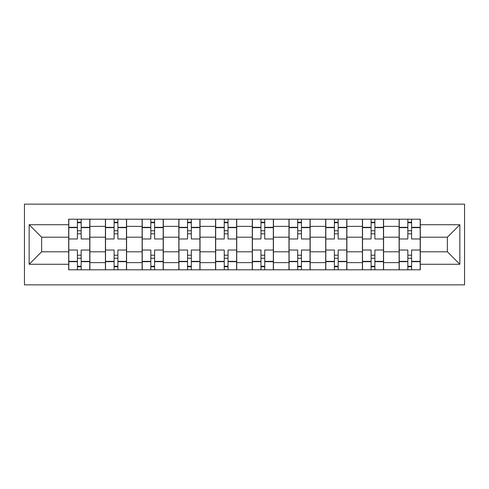 <?xml version="1.0" encoding="UTF-8"?>
<svg xmlns="http://www.w3.org/2000/svg" width="489" height="489" viewBox="0 0 489 489"><rect width="100%" height="100%" fill="white"/><g stroke="black" fill="none" stroke-linecap="round" stroke-linejoin="round"><path stroke-width="0.73" d="M24.45 284.861L464.55 284.861L464.55 204.139L24.45 204.139L24.45 284.861M105.41 269.8L105.41 226.376L89.878 226.376L89.878 269.8M89.878 226.376L89.878 219.2M105.41 226.376L105.41 219.2M126.59 219.2L126.59 269.8M142.122 269.8L142.122 219.2M163.308 219.2L163.308 269.8M178.84 269.8L178.84 219.2M200.019 219.2L200.019 269.8M215.551 269.8L215.551 219.2M236.731 219.2L236.731 269.8M252.269 269.8L252.269 219.2M273.449 219.2L273.449 269.8M288.981 269.8L288.981 219.2M310.16 219.2L310.16 269.8M325.692 269.8L325.692 219.2M346.878 219.2L346.878 269.8M362.41 269.8L362.41 219.2M383.59 219.2L383.59 269.8M399.122 269.8L399.122 219.2M399.122 251.798L383.59 251.798M362.41 251.798L346.878 251.798M325.692 251.798L310.16 251.798M288.981 251.798L273.449 251.798M252.269 251.798L236.731 251.798M215.551 251.798L200.019 251.798M178.84 251.798L163.308 251.798M142.122 251.798L126.59 251.798M105.41 251.798L89.878 251.798M399.122 237.202L383.59 237.202M362.41 237.202L346.878 237.202M325.692 237.202L310.16 237.202M288.981 237.202L273.449 237.202M252.269 237.202L236.731 237.202M215.551 237.202L200.019 237.202M178.84 237.202L163.308 237.202M142.122 237.202L126.59 237.202M105.41 237.202L89.878 237.202M41.632 251.798L68.698 251.798L68.698 237.202L41.632 237.202L41.632 251.798L29.157 264.268L29.157 224.732L68.698 224.732L68.698 237.202M420.302 237.202L420.302 251.798L447.368 251.798L447.368 237.202L420.302 237.202L420.302 219.2L68.698 219.2L68.698 224.732M420.302 224.732L459.843 224.732L459.843 264.268L420.302 264.268L420.302 251.798M68.698 251.798L68.698 269.8L420.302 269.8L420.302 264.268M68.698 264.268L29.157 264.268M81.168 266.267L77.403 266.267M77.403 222.733L81.168 222.733M117.886 266.267L114.12 266.267M114.12 222.733L117.886 222.733M154.597 266.267L150.832 266.267M150.832 222.733L154.597 222.733M191.309 266.267L187.544 266.267M187.544 222.733L191.309 222.733M228.027 266.267L224.262 266.267M224.262 222.733L228.027 222.733M264.738 266.267L260.973 266.267M260.973 222.733L264.738 222.733M301.456 266.267L297.691 266.267M297.691 222.733L301.456 222.733M338.168 266.267L334.403 266.267M334.403 222.733L338.168 222.733M374.88 266.267L371.114 266.267M371.114 222.733L374.88 222.733M411.597 266.267L407.832 266.267M407.832 222.733L411.597 222.733M29.157 224.732L41.632 237.202M447.368 251.798L459.843 264.268M447.368 237.202L459.843 224.732M89.756 269.8L89.756 238.968L81.168 238.968L81.168 219.2M77.403 219.2L77.403 238.968L68.815 238.968L68.815 219.2M89.756 238.968L89.756 219.2M68.815 269.8L68.815 250.032L77.403 250.032L77.403 269.8M81.168 269.8L81.168 250.032L89.756 250.032M77.403 233.791L81.168 233.791M68.815 250.032L68.815 238.968M81.168 255.209L77.403 255.209M81.168 266.743L77.403 266.743M77.403 258.265L81.168 258.265M81.168 230.735L77.403 230.735M77.403 222.257L81.168 222.257M126.474 269.8L126.474 238.968L117.886 238.968L117.886 219.2M114.12 219.2L114.12 238.968L105.526 238.968L105.526 219.2M126.474 238.968L126.474 219.2M105.526 269.8L105.526 250.032L114.12 250.032L114.12 269.8M117.886 269.8L117.886 250.032L126.474 250.032M114.12 233.791L117.886 233.791M105.526 250.032L105.526 238.968M117.886 255.209L114.12 255.209M117.886 266.743L114.12 266.743M114.12 258.265L117.886 258.265M117.886 230.735L114.12 230.735M114.12 222.257L117.886 222.257M163.185 269.8L163.185 238.968L154.597 238.968L154.597 219.2M150.832 219.2L150.832 238.968L142.244 238.968L142.244 219.2M163.185 238.968L163.185 219.2M142.244 269.8L142.244 250.032L150.832 250.032L150.832 269.8M154.597 269.8L154.597 250.032L163.185 250.032M150.832 233.791L154.597 233.791M142.244 250.032L142.244 238.968M154.597 255.209L150.832 255.209M154.597 266.743L150.832 266.743M150.832 258.265L154.597 258.265M154.597 230.735L150.832 230.735M150.832 222.257L154.597 222.257M199.903 269.8L199.903 238.968L191.309 238.968L191.309 219.2M187.544 219.2L187.544 238.968L178.956 238.968L178.956 219.2M199.903 238.968L199.903 219.2M178.956 269.8L178.956 250.032L187.544 250.032L187.544 269.8M191.309 269.8L191.309 250.032L199.903 250.032M187.544 233.791L191.309 233.791M178.956 250.032L178.956 238.968M191.309 255.209L187.544 255.209M191.309 266.743L187.544 266.743M187.544 258.265L191.309 258.265M191.309 230.735L187.544 230.735M187.544 222.257L191.309 222.257M236.615 269.8L236.615 238.968L228.027 238.968L228.027 219.2M224.262 219.2L224.262 238.968L215.667 238.968L215.667 219.2M236.615 238.968L236.615 219.2M215.667 269.8L215.667 250.032L224.262 250.032L224.262 269.8M228.027 269.8L228.027 250.032L236.615 250.032M224.262 233.791L228.027 233.791M215.667 250.032L215.667 238.968M228.027 255.209L224.262 255.209M228.027 266.743L224.262 266.743M224.262 258.265L228.027 258.265M228.027 230.735L224.262 230.735M224.262 222.257L228.027 222.257M273.333 269.8L273.333 238.968L264.738 238.968L264.738 219.2M260.973 219.2L260.973 238.968L252.385 238.968L252.385 219.2M273.333 238.968L273.333 219.2M252.385 269.8L252.385 250.032L260.973 250.032L260.973 269.8M264.738 269.8L264.738 250.032L273.333 250.032M260.973 233.791L264.738 233.791M252.385 250.032L252.385 238.968M264.738 255.209L260.973 255.209M264.738 266.743L260.973 266.743M260.973 258.265L264.738 258.265M264.738 230.735L260.973 230.735M260.973 222.257L264.738 222.257M310.044 269.8L310.044 238.968L301.456 238.968L301.456 219.2M297.691 219.2L297.691 238.968L289.097 238.968L289.097 219.2M310.044 238.968L310.044 219.2M289.097 269.8L289.097 250.032L297.691 250.032L297.691 269.8M301.456 269.8L301.456 250.032L310.044 250.032M297.691 233.791L301.456 233.791M289.097 250.032L289.097 238.968M301.456 255.209L297.691 255.209M301.456 266.743L297.691 266.743M297.691 258.265L301.456 258.265M301.456 230.735L297.691 230.735M297.691 222.257L301.456 222.257M346.756 269.8L346.756 238.968L338.168 238.968L338.168 219.2M334.403 219.2L334.403 238.968L325.815 238.968L325.815 219.2M346.756 238.968L346.756 219.2M325.815 269.8L325.815 250.032L334.403 250.032L334.403 269.8M338.168 269.8L338.168 250.032L346.756 250.032M334.403 233.791L338.168 233.791M325.815 250.032L325.815 238.968M338.168 255.209L334.403 255.209M338.168 266.743L334.403 266.743M334.403 258.265L338.168 258.265M338.168 230.735L334.403 230.735M334.403 222.257L338.168 222.257M383.474 269.8L383.474 238.968L374.88 238.968L374.88 219.2M371.114 219.2L371.114 238.968L362.526 238.968L362.526 219.2M383.474 238.968L383.474 219.2M362.526 269.8L362.526 250.032L371.114 250.032L371.114 269.8M374.88 269.8L374.88 250.032L383.474 250.032M371.114 233.791L374.88 233.791M362.526 250.032L362.526 238.968M374.88 255.209L371.114 255.209M374.88 266.743L371.114 266.743M371.114 258.265L374.88 258.265M374.88 230.735L371.114 230.735M371.114 222.257L374.88 222.257M420.185 269.8L420.185 238.968L411.597 238.968L411.597 219.2M407.832 219.2L407.832 238.968L399.244 238.968L399.244 219.2M420.185 238.968L420.185 219.2M399.244 269.8L399.244 250.032L407.832 250.032L407.832 269.8M411.597 269.8L411.597 250.032L420.185 250.032M407.832 233.791L411.597 233.791M399.244 250.032L399.244 238.968M411.597 255.209L407.832 255.209M411.597 266.743L407.832 266.743M407.832 258.265L411.597 258.265M411.597 230.735L407.832 230.735M407.832 222.257L411.597 222.257M362.41 226.376L346.878 226.376M325.692 226.376L310.16 226.376M288.981 226.376L273.449 226.376M252.269 226.376L236.731 226.376M215.551 226.376L200.019 226.376M178.84 226.376L163.308 226.376M142.122 226.376L126.59 226.376M399.122 226.376L383.59 226.376M362.41 262.624L346.878 262.624M325.692 262.624L310.16 262.624M288.981 262.624L273.449 262.624M252.269 262.624L236.731 262.624M215.551 262.624L200.019 262.624M178.84 262.624L163.308 262.624M142.122 262.624L126.59 262.624M105.41 262.624L89.878 262.624M399.122 262.624L383.59 262.624M89.756 227.318L81.168 227.318M77.403 227.318L68.815 227.318M77.403 227.636L68.815 227.636M77.403 261.364L68.815 261.364M77.403 261.682L68.815 261.682M89.756 261.682L81.168 261.682M89.756 227.636L81.168 227.636M89.756 261.364L81.168 261.364M126.474 227.318L117.886 227.318M114.12 227.318L105.526 227.318M114.12 227.636L105.526 227.636M114.12 261.364L105.526 261.364M114.12 261.682L105.526 261.682M126.474 261.682L117.886 261.682M126.474 227.636L117.886 227.636M126.474 261.364L117.886 261.364M163.185 227.318L154.597 227.318M150.832 227.318L142.244 227.318M150.832 227.636L142.244 227.636M150.832 261.364L142.244 261.364M150.832 261.682L142.244 261.682M163.185 261.682L154.597 261.682M163.185 227.636L154.597 227.636M163.185 261.364L154.597 261.364M199.903 227.318L191.309 227.318M187.544 227.318L178.956 227.318M187.544 227.636L178.956 227.636M187.544 261.364L178.956 261.364M187.544 261.682L178.956 261.682M199.903 261.682L191.309 261.682M199.903 227.636L191.309 227.636M199.903 261.364L191.309 261.364M236.615 227.318L228.027 227.318M224.262 227.318L215.667 227.318M224.262 227.636L215.667 227.636M224.262 261.364L215.667 261.364M224.262 261.682L215.667 261.682M236.615 261.682L228.027 261.682M236.615 227.636L228.027 227.636M236.615 261.364L228.027 261.364M273.333 227.318L264.738 227.318M260.973 227.318L252.385 227.318M260.973 227.636L252.385 227.636M260.973 261.364L252.385 261.364M260.973 261.682L252.385 261.682M273.333 261.682L264.738 261.682M273.333 227.636L264.738 227.636M273.333 261.364L264.738 261.364M310.044 227.318L301.456 227.318M297.691 227.318L289.097 227.318M297.691 227.636L289.097 227.636M297.691 261.364L289.097 261.364M297.691 261.682L289.097 261.682M310.044 261.682L301.456 261.682M310.044 227.636L301.456 227.636M310.044 261.364L301.456 261.364M346.756 227.318L338.168 227.318M334.403 227.318L325.815 227.318M334.403 227.636L325.815 227.636M334.403 261.364L325.815 261.364M334.403 261.682L325.815 261.682M346.756 261.682L338.168 261.682M346.756 227.636L338.168 227.636M346.756 261.364L338.168 261.364M383.474 227.318L374.88 227.318M371.114 227.318L362.526 227.318M371.114 227.636L362.526 227.636M371.114 261.364L362.526 261.364M371.114 261.682L362.526 261.682M383.474 261.682L374.88 261.682M383.474 227.636L374.88 227.636M383.474 261.364L374.88 261.364M420.185 227.318L411.597 227.318M407.832 227.318L399.244 227.318M407.832 227.636L399.244 227.636M407.832 261.364L399.244 261.364M407.832 261.682L399.244 261.682M420.185 261.682L411.597 261.682M420.185 227.636L411.597 227.636M420.185 261.364L411.597 261.364"/></g></svg>

